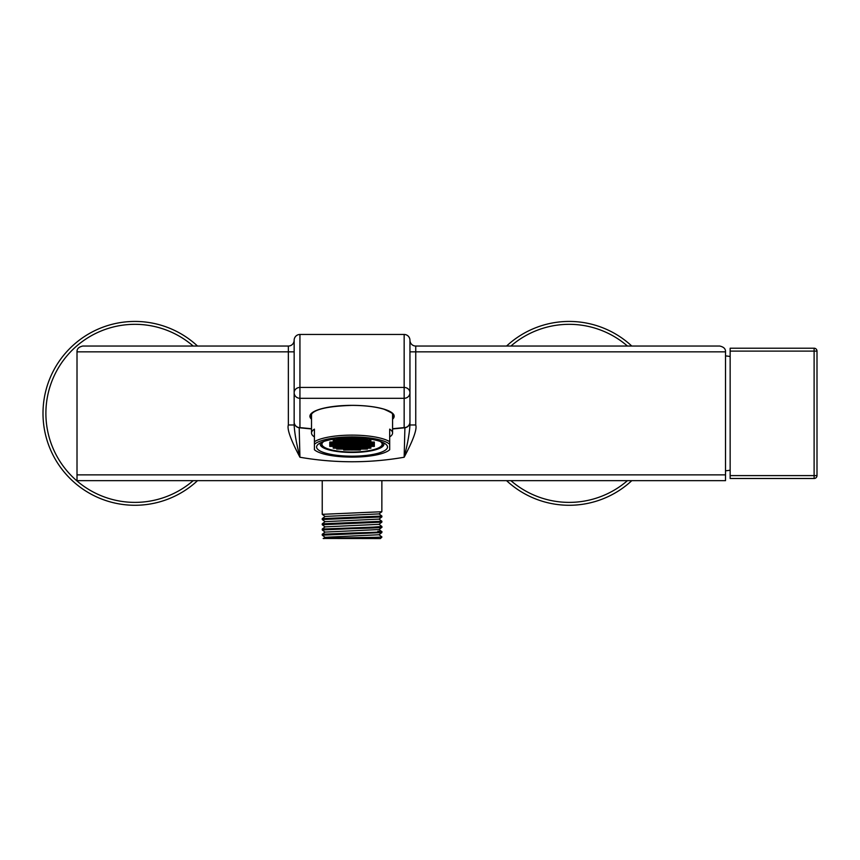 <?xml version="1.0" encoding="UTF-8"?>
<svg xmlns="http://www.w3.org/2000/svg" width="860" height="860" viewBox="0 0 860 860"><rect width="100%" height="100%" fill="white"/><g stroke="black" fill="none" stroke-linecap="round" stroke-linejoin="round"><path stroke-width="1.29" d="M323.36 441.621A30.401 7.869 0 0 0 321.651 444.212A30.401 7.869 0 0 0 352.052 452.081A30.401 7.869 180 0 0 382.453 444.212A30.401 7.869 180 0 0 380.743 441.621M320.2 442.975L320.2 444.212A31.841 8.245 0 0 0 352.052 452.457A31.841 8.245 180 0 0 383.893 444.212A31.841 8.245 180 0 0 383.345 442.696M320.2 444.212A31.841 8.245 0 0 1 320.748 442.696M352.052 456.187A35.464 9.18 180 0 0 387.516 447.006A35.464 9.18 180 0 0 352.052 437.837A35.464 9.18 0 0 0 316.587 447.006A35.464 9.18 0 0 0 352.052 456.187M389.688 436.923A40.528 10.492 180 0 0 392.579 433.031A40.528 10.492 180 0 0 389.688 429.14L389.688 449.737A39.087 10.116 180 0 1 352.052 457.122A39.087 10.116 180 0 1 314.416 449.737L314.416 441.717A40.528 10.492 0 0 1 352.052 435.128A40.528 10.492 0 0 1 389.688 441.717L389.688 444.287A39.087 10.116 180 0 0 352.052 436.891A39.087 10.116 180 0 0 314.416 444.287L314.416 429.14A40.528 10.492 180 0 0 311.513 433.031A40.528 10.492 180 0 0 314.416 436.923M392.579 433.031L392.579 414.853A40.528 10.492 180 0 0 392.01 413.101M311.513 433.031L311.513 414.853A40.528 10.492 0 0 1 312.094 413.101M311.513 428.731L299.936 427.603L299.936 398.298L404.157 398.298L404.157 427.603L392.579 428.731M299.936 427.613L298.753 427.495L299.914 427.624A5.794 5.59 0 0 1 294.152 422.013L294.152 392.708A5.794 5.257 0 0 1 299.936 387.441L299.936 334.465A5.794 5.794 0 0 0 294.152 340.248L294.152 392.708A5.794 5.59 180 0 0 299.936 398.298L299.936 387.441L404.157 387.441A5.794 5.257 0 0 1 409.951 392.708L409.951 407.135M294.152 420.733L294.152 424.98C294.571 433.204 296.506 443.954 299.936 457.24C334.68 463.26 369.424 463.26 404.157 457.24C413.294 439.976 417.154 429.226 415.745 424.98L409.951 424.98C409.489 433.397 407.565 444.147 404.157 457.24L404.899 427.764M294.152 340.248A5.794 5.794 -0 0 1 288.358 346.042L288.358 351.837L294.152 351.837L294.152 424.98L288.358 424.98C286.896 429.097 290.755 439.847 299.936 457.24L299.194 427.764M288.358 346.042L82.807 346.042C78.776 346.935 76.852 348.859 77.013 351.837L77.013 480.665L725.517 480.665L725.517 474.87L77.013 474.87M299.936 334.465L404.157 334.465L404.157 398.298A5.794 5.59 0 0 0 409.951 392.708L409.951 340.248A5.794 5.794 -0 0 0 415.745 346.042L719.723 346.042C723.755 346.935 725.689 348.859 725.517 351.837L725.517 474.87M409.951 407.124L409.951 422.013A5.794 5.59 0 0 1 404.157 427.613L404.189 427.624M409.951 421.228L409.951 423.045M409.951 424.12L409.951 392.708M415.745 346.042A5.794 5.794 0 0 1 409.951 340.248A5.794 5.794 0 0 0 404.157 334.465A5.794 5.794 0 0 1 409.951 340.248A5.794 5.794 0 0 0 415.745 346.042L415.745 424.98M322.263 514.334L381.851 511.721L381.872 480.665M352.052 523.417L381.851 522.138L381.872 521.267L322.253 523.847L322.231 524.718L352.052 523.417M322.263 519.537L381.851 516.935L381.872 516.054L322.253 518.634L322.231 519.505M378.981 524.267L381.872 526.481L373.132 527.126L322.253 529.05L325.123 526.868L378.981 524.331L381.851 522.138M322.253 523.847L325.123 521.654L378.981 519.117L381.851 516.935M322.253 518.634L325.123 516.441L378.981 513.904L381.851 511.721M325.123 526.933L322.231 524.718M378.981 519.053L381.872 521.267M322.263 529.964L352.052 528.62C374.1 528.051 389.784 527.47 377.873 526.89M377.873 531.254C389.784 531.835 374.1 532.415 352.052 532.996L322.253 534.264L325.123 532.082L378.981 529.545L381.851 527.352L381.872 526.481M378.981 529.47L381.851 531.663L381.851 532.566L322.263 535.178M324.209 538.564C314.814 538.081 372.466 537.597 380.873 537.113L381.872 537.113L380.421 538.564L323.586 538.457L325.123 537.285L378.981 534.748L381.851 532.566M380.873 537.113L381.872 536.898L378.981 534.683M322.253 529.05L322.231 529.932M725.517 470.818A86.849 86.849 0 0 0 730.151 470.205M725.517 355.889A86.849 86.849 0 0 1 730.151 356.502M817 475.601L814.108 475.601L814.108 351.106L817 351.106A2.892 2.892 0 0 0 814.108 348.214A2.892 2.892 0 0 1 817 351.106L817 475.601A2.892 2.892 0 0 1 814.108 478.493L730.151 478.493L730.151 348.214L814.108 348.214L814.108 351.106L730.151 351.106M631.778 346.042A91.923 91.923 0 0 0 506.583 346.042M506.583 480.665A91.923 91.923 0 0 0 631.778 480.665M43 413.348A91.923 91.923 0 0 0 197.52 480.665A91.923 91.923 0 0 1 43 413.348A91.923 91.923 0 0 1 197.52 346.042M364.5 449.081L367.392 449.081L367.392 448.339L364.5 448.339L364.5 449.081L364.5 448.339M323.962 441.406A30.111 7.794 180 0 0 321.941 444.212A30.111 7.794 180 0 0 352.052 452.005A30.111 7.794 180 0 0 382.162 444.212A30.111 7.794 180 0 0 380.131 441.406M353.492 443.835L350.6 443.835L350.6 444.588L353.492 444.588L353.492 443.835L353.492 444.588M350.6 444.738L350.6 445.491L353.492 445.491L353.492 444.738L350.6 444.738L350.6 445.491M356.975 444.738L354.073 444.738L354.073 445.491L356.975 445.491L356.975 444.738L356.975 445.491M356.975 443.835L354.073 443.835L354.073 444.588L356.975 444.588L356.975 443.835L356.975 444.588M356.975 442.943L354.073 442.943L354.073 443.695L356.975 443.695L356.975 442.943L356.975 443.695M353.492 442.943L350.6 442.943L350.6 443.695L353.492 443.695L353.492 442.943L353.492 443.695M350.02 442.943L347.128 442.943L347.128 443.695L350.02 443.695L350.02 442.943L350.02 443.695M347.128 443.835L347.128 444.588L350.02 444.588L350.02 443.835L347.128 443.835L347.128 444.588M347.128 444.738L347.128 445.491L350.02 445.491L350.02 444.738L347.128 444.738L347.128 445.491M347.128 445.641L347.128 446.383L350.02 446.383L350.02 445.641L347.128 445.641L347.128 446.383M350.6 446.383L353.492 446.383L353.492 445.641L350.6 445.641L350.6 446.383L350.6 445.641M354.073 446.383L356.975 446.383L356.975 445.641L354.073 445.641L354.073 446.383L354.073 445.641M360.447 445.641L357.556 445.641L357.556 446.383L360.447 446.383L360.447 445.641L360.447 446.383M360.447 444.738L357.556 444.738L357.556 445.491L360.447 445.491L360.447 444.738L360.447 445.491M360.447 443.835L357.556 443.835L357.556 444.588L360.447 444.588L360.447 443.835L360.447 444.588M360.447 442.943L357.556 442.943L357.556 443.695L360.447 443.695L360.447 442.943L360.447 443.695M360.447 442.04L357.556 442.04L357.556 442.792L360.447 442.792L360.447 442.04L360.447 442.792M356.975 442.04L354.073 442.04L354.073 442.792L356.975 442.792L356.975 442.04L356.975 442.792M353.492 442.04L350.6 442.04L350.6 442.792L353.492 442.792L353.492 442.04L353.492 442.792M350.02 442.04L347.128 442.04L347.128 442.792L350.02 442.792L350.02 442.04L350.02 442.792M346.548 442.04L343.656 442.04L343.656 442.792L346.548 442.792L346.548 442.04L346.548 442.792M343.656 442.943L343.656 443.695L346.548 443.695L346.548 442.943L343.656 442.943L343.656 443.695M343.656 443.835L343.656 444.588L346.548 444.588L346.548 443.835L343.656 443.835L343.656 444.588M343.656 444.738L343.656 445.491L346.548 445.491L346.548 444.738L343.656 444.738L343.656 445.491M343.656 445.641L343.656 446.383L346.548 446.383L346.548 445.641L343.656 445.641L343.656 446.383M343.656 446.534L343.656 447.286L346.548 447.286L346.548 446.534L343.656 446.534L343.656 447.286M347.128 447.286L350.02 447.286L350.02 446.534L347.128 446.534L347.128 447.286L347.128 446.534M350.6 447.286L353.492 447.286L353.492 446.534L350.6 446.534L350.6 447.286L350.6 446.534M354.073 447.286L356.975 447.286L356.975 446.534L354.073 446.534L354.073 447.286L354.073 446.534M357.556 447.286L360.447 447.286L360.447 446.534L357.556 446.534L357.556 447.286L357.556 446.534M363.92 446.534L361.028 446.534L361.028 447.286L363.92 447.286L363.92 446.534L363.92 447.286M363.92 445.641L361.028 445.641L361.028 446.383L363.92 446.383L363.92 445.641L363.92 446.383M363.92 444.738L361.028 444.738L361.028 445.491L363.92 445.491L363.92 444.738L363.92 445.491M363.92 443.835L361.028 443.835L361.028 444.588L363.92 444.588L363.92 443.835L363.92 444.588M363.92 442.943L361.028 442.943L361.028 443.695L363.92 443.695L363.92 442.943L363.92 443.695M363.92 442.04L361.028 442.04L361.028 442.792L363.92 442.792L363.92 442.04L363.92 442.792M363.92 441.148L361.028 441.148L361.028 441.889L363.92 441.889L363.92 441.148L363.92 441.889M360.447 441.148L357.556 441.148L357.556 441.889L360.447 441.889L360.447 441.148L360.447 441.889M356.975 441.148L354.073 441.148L354.073 441.889L356.975 441.889L356.975 441.148L356.975 441.889M353.492 441.148L350.6 441.148L350.6 441.889L353.492 441.889L353.492 441.148L353.492 441.889M350.02 441.148L347.128 441.148L347.128 441.889L350.02 441.889L350.02 441.148L350.02 441.889M346.548 441.148L343.656 441.148L343.656 441.889L346.548 441.889L346.548 441.148L346.548 441.889M343.075 441.148L340.184 441.148L340.184 441.889L343.075 441.889L343.075 441.148L343.075 441.889M340.184 442.04L340.184 442.792L343.075 442.792L343.075 442.04L340.184 442.04L340.184 442.792M340.184 442.943L340.184 443.695L343.075 443.695L343.075 442.943L340.184 442.943L340.184 443.695M340.184 443.835L340.184 444.588L343.075 444.588L343.075 443.835L340.184 443.835L340.184 444.588M340.184 444.738L340.184 445.491L343.075 445.491L343.075 444.738L340.184 444.738L340.184 445.491M340.184 445.641L340.184 446.383L343.075 446.383L343.075 445.641L340.184 445.641L340.184 446.383M340.184 446.534L340.184 447.286L343.075 447.286L343.075 446.534L340.184 446.534L340.184 447.286M340.184 447.437L340.184 448.189L343.075 448.189L343.075 447.437L340.184 447.437L340.184 448.189M343.656 448.189L346.548 448.189L346.548 447.437L343.656 447.437L343.656 448.189L343.656 447.437M347.128 448.189L350.02 448.189L350.02 447.437L347.128 447.437L347.128 448.189L347.128 447.437M350.6 448.189L353.492 448.189L353.492 447.437L350.6 447.437L350.6 448.189L350.6 447.437M354.073 448.189L356.975 448.189L356.975 447.437L354.073 447.437L354.073 448.189L354.073 447.437M357.556 448.189L360.447 448.189L360.447 447.437L357.556 447.437L357.556 448.189L357.556 447.437M361.028 448.189L363.92 448.189L363.92 447.437L361.028 447.437L361.028 448.189L361.028 447.437M367.392 447.437L364.5 447.437L364.5 448.189L367.392 448.189L367.392 447.437L367.392 448.189M367.392 446.534L364.5 446.534L364.5 447.286L367.392 447.286L367.392 446.534L367.392 447.286M367.392 445.641L364.5 445.641L364.5 446.383L367.392 446.383L367.392 445.641L367.392 446.383M367.392 444.738L364.5 444.738L364.5 445.491L367.392 445.491L367.392 444.738L367.392 445.491M367.392 443.835L364.5 443.835L364.5 444.588L367.392 444.588L367.392 443.835L367.392 444.588M367.392 442.943L364.5 442.943L364.5 443.695L367.392 443.695L367.392 442.943L367.392 443.695M367.392 442.04L364.5 442.04L364.5 442.792L367.392 442.792L367.392 442.04L367.392 442.792M367.392 441.148L364.5 441.148L364.5 441.889L367.392 441.889L367.392 441.148L367.392 441.889M367.392 440.245L364.5 440.245L364.5 440.997L367.392 440.997L367.392 440.245L367.392 440.997M363.92 440.245L361.028 440.245L361.028 440.997L363.92 440.997L363.92 440.245L363.92 440.997M360.447 440.245L357.556 440.245L357.556 440.997L360.447 440.997L360.447 440.245L360.447 440.997M356.975 440.245L354.073 440.245L354.073 440.997L356.975 440.997L356.975 440.245L356.975 440.997M353.492 440.245L350.6 440.245L350.6 440.997L353.492 440.997L353.492 440.245L353.492 440.997M350.02 440.245L347.128 440.245L347.128 440.997L350.02 440.997L350.02 440.245L350.02 440.997M346.548 440.245L343.656 440.245L343.656 440.997L346.548 440.997L346.548 440.245L346.548 440.997M343.075 440.245L340.184 440.245L340.184 440.997L343.075 440.997L343.075 440.245L343.075 440.997M339.603 440.245L336.701 440.245L336.701 440.997L339.603 440.997L339.603 440.245L339.603 440.997M336.701 441.148L336.701 441.889L339.603 441.889L339.603 441.148L336.701 441.148L336.701 441.889M336.701 442.04L336.701 442.792L339.603 442.792L339.603 442.04L336.701 442.04L336.701 442.792M336.701 442.943L336.701 443.695L339.603 443.695L339.603 442.943L336.701 442.943L336.701 443.695M336.701 443.835L336.701 444.588L339.603 444.588L339.603 443.835L336.701 443.835L336.701 444.588M336.701 444.738L336.701 445.491L339.603 445.491L339.603 444.738L336.701 444.738L336.701 445.491M336.701 445.641L336.701 446.383L339.603 446.383L339.603 445.641L336.701 445.641L336.701 446.383M336.701 446.534L336.701 447.286L339.603 447.286L339.603 446.534L336.701 446.534L336.701 447.286M336.701 447.437L336.701 448.189L339.603 448.189L339.603 447.437L336.701 447.437L336.701 448.189M336.701 448.339L336.701 449.081L339.603 449.081L339.603 448.339L336.701 448.339L336.701 449.081M340.184 449.081L343.075 449.081L343.075 448.339L340.184 448.339L340.184 449.081L340.184 448.339M343.656 449.081L346.548 449.081L346.548 448.339L343.656 448.339L343.656 449.081L343.656 448.339M347.128 449.081L350.02 449.081L350.02 448.339L347.128 448.339L347.128 449.081L347.128 448.339M350.6 449.081L353.492 449.081L353.492 448.339L350.6 448.339L350.6 449.081L350.6 448.339M354.073 449.081L356.975 449.081L356.975 448.339L354.073 448.339L354.073 449.081L354.073 448.339M357.556 449.081L360.447 449.081L360.447 448.339L357.556 448.339L357.556 449.081L357.556 448.339M361.028 449.081L363.92 449.081L363.92 448.339L361.028 448.339L361.028 449.081L361.028 448.339M367.392 449.081L367.392 448.339M370.864 447.437L367.973 447.437L367.973 448.189L370.864 448.189L370.864 447.437L370.864 448.189M370.864 446.534L367.973 446.534L367.973 447.286L370.864 447.286L370.864 446.534L370.864 447.286M370.864 445.641L367.973 445.641L367.973 446.383L370.864 446.383L370.864 445.641L370.864 446.383M370.864 444.738L367.973 444.738L367.973 445.491L370.864 445.491L370.864 444.738L370.864 445.491M370.864 443.835L367.973 443.835L367.973 444.588L370.864 444.588L370.864 443.835L370.864 444.588M370.864 442.943L367.973 442.943L367.973 443.695L370.864 443.695L370.864 442.943L370.864 443.695M370.864 442.04L367.973 442.04L367.973 442.792L370.864 442.792L370.864 442.04L370.864 442.792M370.864 441.148L367.973 441.148L367.973 441.889L370.864 441.889L370.864 441.148L370.864 441.889M370.864 440.245L367.973 440.245L367.973 440.997L370.864 440.997L370.864 440.245L370.864 440.997M367.392 439.342L364.5 439.342L364.5 440.094L367.392 440.094L367.392 439.342L367.392 440.094M363.92 439.342L361.028 439.342L361.028 440.094L363.92 440.094L363.92 439.342L363.92 440.094M360.447 439.342L357.556 439.342L357.556 440.094L360.447 440.094L360.447 439.342L360.447 440.094M356.975 439.342L354.073 439.342L354.073 440.094L356.975 440.094L356.975 439.342L356.975 440.094M353.492 439.342L350.6 439.342L350.6 440.094L353.492 440.094L353.492 439.342L353.492 440.094M350.02 439.342L347.128 439.342L347.128 440.094L350.02 440.094L350.02 439.342L350.02 440.094M346.548 439.342L343.656 439.342L343.656 440.094L346.548 440.094L346.548 439.342L346.548 440.094M343.075 439.342L340.184 439.342L340.184 440.094L343.075 440.094L343.075 439.342L343.075 440.094M339.603 439.342L336.701 439.342L336.701 440.094L339.603 440.094L339.603 439.342L339.603 440.094M333.228 440.245L333.228 440.997L336.131 440.997L336.131 440.245L333.228 440.245L333.228 440.997M333.228 441.148L333.228 441.889L336.131 441.889L336.131 441.148L333.228 441.148L333.228 441.889M333.228 442.04L333.228 442.792L336.131 442.792L336.131 442.04L333.228 442.04L333.228 442.792M333.228 442.943L333.228 443.695L336.131 443.695L336.131 442.943L333.228 442.943L333.228 443.695M333.228 443.835L333.228 444.588L336.131 444.588L336.131 443.835L333.228 443.835L333.228 444.588M333.228 444.738L333.228 445.491L336.131 445.491L336.131 444.738L333.228 444.738L333.228 445.491M333.228 445.641L333.228 446.383L336.131 446.383L336.131 445.641L333.228 445.641L333.228 446.383M333.228 446.534L333.228 447.286L336.131 447.286L336.131 446.534L333.228 446.534L333.228 447.286M333.228 447.437L333.228 448.189L336.131 448.189L336.131 447.437L333.228 447.437L333.228 448.189M343.656 449.984L346.548 449.984L346.548 449.232L343.656 449.232L343.656 449.984L343.656 449.232M347.128 449.984L350.02 449.984L350.02 449.232L347.128 449.232L347.128 449.984L347.128 449.232M350.6 449.984L353.492 449.984L353.492 449.232L350.6 449.232L350.6 449.984L350.6 449.232M354.073 449.984L356.975 449.984L356.975 449.232L354.073 449.232L354.073 449.984L354.073 449.232M357.556 449.984L360.447 449.984L360.447 449.232L357.556 449.232L357.556 449.984L357.556 449.232M374.347 445.641L371.445 445.641L371.445 446.383L374.347 446.383L374.347 445.641L374.347 446.383M374.347 444.738L371.445 444.738L371.445 445.491L374.347 445.491L374.347 444.738L374.347 445.491M374.347 443.835L371.445 443.835L371.445 444.588L374.347 444.588L374.347 443.835L374.347 444.588M374.347 442.943L371.445 442.943L371.445 443.695L374.347 443.695L374.347 442.943L374.347 443.695M374.347 442.04L371.445 442.04L371.445 442.792L374.347 442.792L374.347 442.04L374.347 442.792M360.447 438.45L357.556 438.45L357.556 439.191L360.447 439.191L360.447 438.45L360.447 439.191M356.975 438.45L354.073 438.45L354.073 439.191L356.975 439.191L356.975 438.45L356.975 439.191M353.492 438.45L350.6 438.45L350.6 439.191L353.492 439.191L353.492 438.45L353.492 439.191M350.02 438.45L347.128 438.45L347.128 439.191L350.02 439.191L350.02 438.45L350.02 439.191M346.548 438.45L343.656 438.45L343.656 439.191L346.548 439.191L346.548 438.45L346.548 439.191M329.756 442.04L329.756 442.792L332.648 442.792L332.648 442.04L329.756 442.04L329.756 442.792M329.756 442.943L329.756 443.695L332.648 443.695L332.648 442.943L329.756 442.943L329.756 443.695M329.756 443.835L329.756 444.588L332.648 444.588L332.648 443.835L329.756 443.835L329.756 444.588M329.756 444.738L329.756 445.491L332.648 445.491L332.648 444.738L329.756 444.738L329.756 445.491M329.756 445.641L329.756 446.383L332.648 446.383L332.648 445.641L329.756 445.641L329.756 446.383M350.6 444.588L350.6 443.835M353.492 445.491L353.492 444.738M354.073 445.491L354.073 444.738M354.073 444.588L354.073 443.835M354.073 443.695L354.073 442.943M350.6 443.695L350.6 442.943M347.128 443.695L347.128 442.943M350.02 444.588L350.02 443.835M350.02 445.491L350.02 444.738M350.02 446.383L350.02 445.641M353.492 446.383L353.492 445.641M356.975 446.383L356.975 445.641M357.556 446.383L357.556 445.641M357.556 445.491L357.556 444.738M357.556 444.588L357.556 443.835M357.556 443.695L357.556 442.943M357.556 442.792L357.556 442.04M354.073 442.792L354.073 442.04M350.6 442.792L350.6 442.04M347.128 442.792L347.128 442.04M343.656 442.792L343.656 442.04M346.548 443.695L346.548 442.943M346.548 444.588L346.548 443.835M346.548 445.491L346.548 444.738M346.548 446.383L346.548 445.641M346.548 447.286L346.548 446.534M350.02 447.286L350.02 446.534M353.492 447.286L353.492 446.534M356.975 447.286L356.975 446.534M360.447 447.286L360.447 446.534M361.028 447.286L361.028 446.534M361.028 446.383L361.028 445.641M361.028 445.491L361.028 444.738M361.028 444.588L361.028 443.835M361.028 443.695L361.028 442.943M361.028 442.792L361.028 442.04M361.028 441.889L361.028 441.148M357.556 441.889L357.556 441.148M354.073 441.889L354.073 441.148M350.6 441.889L350.6 441.148M347.128 441.889L347.128 441.148M343.656 441.889L343.656 441.148M340.184 441.889L340.184 441.148M343.075 442.792L343.075 442.04M343.075 443.695L343.075 442.943M343.075 444.588L343.075 443.835M343.075 445.491L343.075 444.738M343.075 446.383L343.075 445.641M343.075 447.286L343.075 446.534M343.075 448.189L343.075 447.437M346.548 448.189L346.548 447.437M350.02 448.189L350.02 447.437M353.492 448.189L353.492 447.437M356.975 448.189L356.975 447.437M360.447 448.189L360.447 447.437M363.92 448.189L363.92 447.437M364.5 448.189L364.5 447.437M364.5 447.286L364.5 446.534M364.5 446.383L364.5 445.641M364.5 445.491L364.5 444.738M364.5 444.588L364.5 443.835M364.5 443.695L364.5 442.943M364.5 442.792L364.5 442.04M364.5 441.889L364.5 441.148M364.5 440.997L364.5 440.245M361.028 440.997L361.028 440.245M357.556 440.997L357.556 440.245M354.073 440.997L354.073 440.245M350.6 440.997L350.6 440.245M347.128 440.997L347.128 440.245M343.656 440.997L343.656 440.245M340.184 440.997L340.184 440.245M336.701 440.997L336.701 440.245M339.603 441.889L339.603 441.148M339.603 442.792L339.603 442.04M339.603 443.695L339.603 442.943M339.603 444.588L339.603 443.835M339.603 445.491L339.603 444.738M339.603 446.383L339.603 445.641M339.603 447.286L339.603 446.534M339.603 448.189L339.603 447.437M339.603 449.081L339.603 448.339M343.075 449.081L343.075 448.339M346.548 449.081L346.548 448.339M350.02 449.081L350.02 448.339M353.492 449.081L353.492 448.339M356.975 449.081L356.975 448.339M360.447 449.081L360.447 448.339M363.92 449.081L363.92 448.339M367.973 448.189L367.973 447.437M367.973 447.286L367.973 446.534M367.973 446.383L367.973 445.641M367.973 445.491L367.973 444.738M367.973 444.588L367.973 443.835M367.973 443.695L367.973 442.943M367.973 442.792L367.973 442.04M367.973 441.889L367.973 441.148M367.973 440.997L367.973 440.245M364.5 440.094L364.5 439.342M361.028 440.094L361.028 439.342M357.556 440.094L357.556 439.342M354.073 440.094L354.073 439.342M350.6 440.094L350.6 439.342M347.128 440.094L347.128 439.342M343.656 440.094L343.656 439.342M340.184 440.094L340.184 439.342M336.701 440.094L336.701 439.342M336.131 440.997L336.131 440.245M336.131 441.889L336.131 441.148M336.131 442.792L336.131 442.04M336.131 443.695L336.131 442.943M336.131 444.588L336.131 443.835M336.131 445.491L336.131 444.738M336.131 446.383L336.131 445.641M336.131 447.286L336.131 446.534M336.131 448.189L336.131 447.437M346.548 449.984L346.548 449.232M350.02 449.984L350.02 449.232M353.492 449.984L353.492 449.232M356.975 449.984L356.975 449.232M360.447 449.984L360.447 449.232M371.445 446.383L371.445 445.641M371.445 445.491L371.445 444.738M371.445 444.588L371.445 443.835M371.445 443.695L371.445 442.943M371.445 442.792L371.445 442.04M357.556 439.191L357.556 438.45M354.073 439.191L354.073 438.45M350.6 439.191L350.6 438.45M347.128 439.191L347.128 438.45M343.656 439.191L343.656 438.45M332.648 442.792L332.648 442.04M332.648 443.695L332.648 442.943M332.648 444.588L332.648 443.835M332.648 445.491L332.648 444.738M332.648 446.383L332.648 445.641M311.513 417.401A41.258 10.675 0 0 1 310.793 415.412C313.147 409.543 326.908 406.2 352.052 405.382C364.973 405.447 375.648 406.737 384.076 409.242C392.214 412.897 395.288 414.95 393.3 415.412A41.258 10.675 0 0 1 392.579 417.401M311.513 419.218A42.118 10.901 0 0 1 352.052 405.35A42.118 10.901 0 0 1 392.579 419.218M288.358 424.98L288.358 351.837L77.013 351.837M725.517 351.837L409.951 351.837M814.108 478.493L814.108 475.601L730.151 475.601M627.445 346.042A89.021 89.021 0 0 0 510.915 346.042M510.915 480.665A89.021 89.021 0 0 0 627.445 480.665M193.177 346.042A89.021 89.021 0 0 0 45.892 413.348A89.021 89.021 0 0 0 193.177 480.665M383.893 442.975L383.893 444.212M294.152 422.013A5.794 5.794 0 0 0 299.312 427.775L311.513 428.946M392.579 428.946L404.781 427.775A5.794 5.794 0 0 0 409.951 422.013M322.231 480.665L322.231 514.291M322.253 519.537L325.123 521.719M322.253 514.323L325.123 516.516M322.253 535.167L325.123 537.36M322.253 529.953L325.123 532.146M322.231 534.296L322.231 535.135M378.981 513.839L381.851 516.032M409.951 407.468L409.951 411.478M409.951 418.39L409.951 419.605M409.951 422.023L409.951 424.98M382.162 443.137L382.162 444.212M321.941 443.137L321.941 444.212"/></g></svg>
